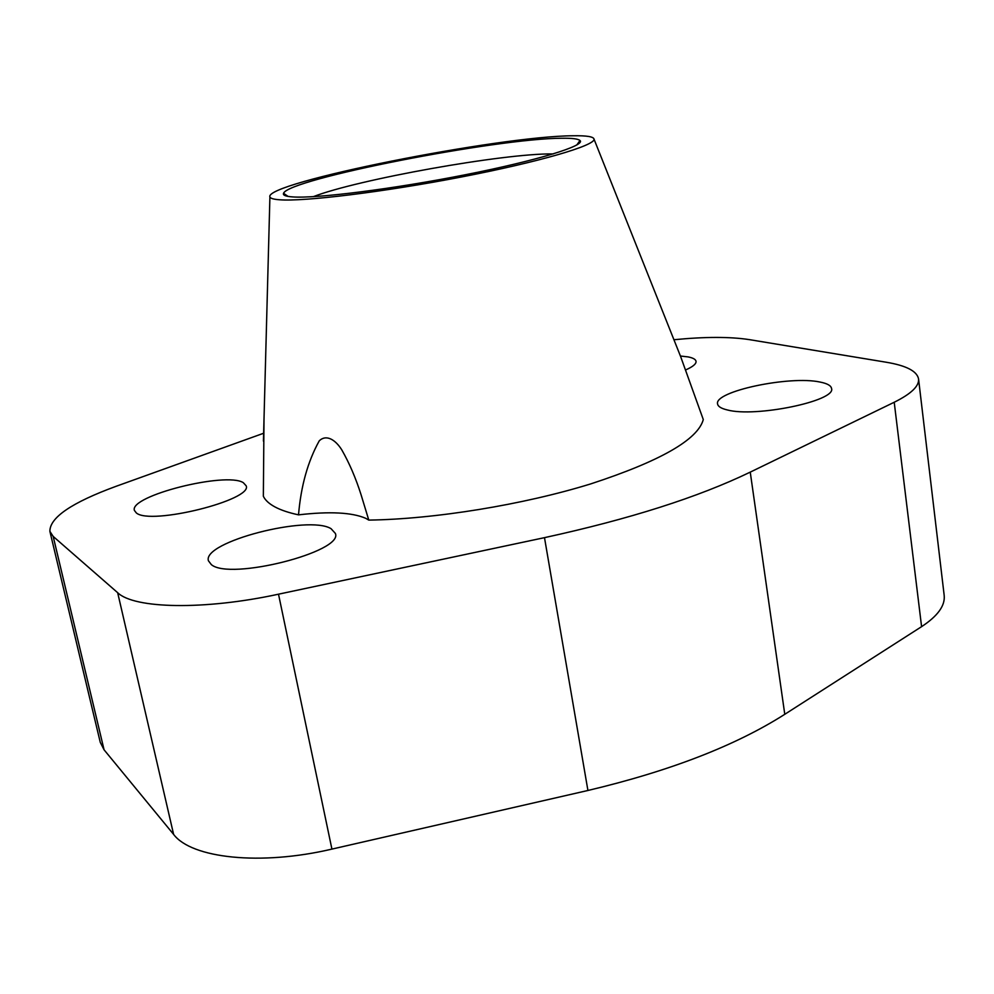 <?xml version="1.0" encoding="UTF-8"?>
<svg xmlns="http://www.w3.org/2000/svg" width="994" height="994" viewBox="0 0 994 994"><rect width="100%" height="100%" fill="white"/><g stroke="black" fill="none" stroke-linecap="round" stroke-linejoin="round"><path stroke-width="1.49" d="M553.198 153.933L552.527 153.921C503.846 153.3 357.84 179.38 313.321 196.663M561.871 138.253C572.146 138.104 578.173 138.862 579.987 140.502C586 145.472 537.965 160.419 465.552 174.708C393.289 189.034 315.943 198.713 292.609 196.911C285.688 196.427 282.669 195.222 283.551 193.308C288.21 179.069 497.05 138.303 561.871 138.253M136.315 512.916L134.389 510.394C129.108 495.832 226.011 471.516 243.294 482.662L246.152 485.793C253.246 499.895 150.467 525.615 136.315 512.916M680.43 356.026L688.034 356.896C693.004 357.865 695.676 359.343 696.048 361.331C696.322 363.903 692.818 366.786 685.562 369.979M211.324 564.604L208.417 560.765C202.167 541.929 308.625 514.594 331.077 528.696L335.376 533.443C343.787 551.732 229.85 580.807 211.324 564.604M727.186 409.913C721.197 408.484 718.003 406.509 717.581 403.974C713.729 391.462 789.596 375.372 820.05 382.056C827.207 383.448 831.034 385.585 831.543 388.443C836.476 400.917 755.241 417.728 727.186 409.913M594.052 139.235C593.753 136.7 586.833 135.544 573.289 135.768C499.572 135.992 263.422 182.821 269.908 196.974C270.443 198.402 273.623 199.334 279.476 199.769C303.729 201.782 383.97 192.016 461.701 176.932C539.556 161.873 594.971 145.534 594.052 139.235L680.579 356.411L703.292 419.567C697.838 439.683 660.339 461.117 590.796 483.879C523.13 504.79 434.701 519.154 368.786 520.098L361.133 494.937C355.827 478.189 349.379 463.167 341.787 449.884C335.388 439.596 326.231 434.117 319.26 440.827C307.854 461.353 300.946 486.029 298.523 514.855C288.682 512.73 280.817 510.084 274.928 506.915C269.076 503.747 265.212 500.193 263.348 496.242L264.006 419.095M680.579 356.411L675.001 342.421M298.523 514.855C329.648 511.251 352.038 512.407 365.705 518.309L368.786 520.098M49.886 531.355L100.27 742.356L104.072 749.811L173.615 834.401C191.42 858.282 260.416 865.948 331.921 849.1L278.506 594.188C204.118 610.341 134.053 608.75 117.665 592.697L53.179 536.425L49.886 531.355C49.725 517.563 71.792 502.554 116.062 486.314L263.534 433.285M331.921 849.1L587.926 790.479C669.919 771.021 735.535 745.637 784.775 714.301L921.587 626.655C937.764 616.019 945.294 605.582 944.176 595.369L918.555 378.938C919.313 386.057 911.187 393.823 894.215 402.259L750.246 472.125C698.285 497.211 629.699 519.054 544.488 537.655L278.506 594.188M673.932 339.737C704.821 336.705 729.907 336.668 749.19 339.6L886.188 362.226C906.242 365.568 917.04 371.147 918.555 378.938M921.587 626.655L894.215 402.259M784.775 714.301L750.246 472.125M587.926 790.479L544.488 537.655M173.615 834.401L117.665 592.697M104.072 749.811L53.179 536.425M576.793 144.987L579.987 140.502M269.908 196.974L263.422 441.075M288.086 196.414L283.551 193.308"/></g></svg>
